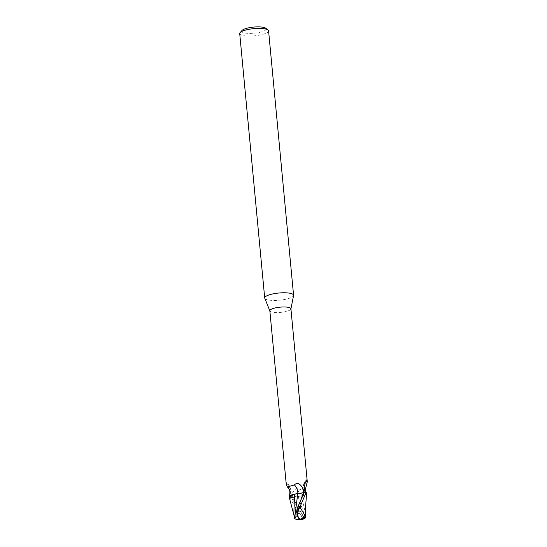 <?xml version="1.0" encoding="UTF-8"?>
<svg xmlns="http://www.w3.org/2000/svg" width="547" height="547" viewBox="0 0 547 547"><rect width="100%" height="100%" fill="white"/><g stroke="black" fill="none" stroke-linecap="round" stroke-linejoin="round"><path stroke-width="0.41" stroke-dasharray="2.73 2.05" d="M264.769 298.238A14.502 3.603 174.6 0 0 267.927 299.886A14.502 3.603 174.6 0 0 283.626 299.653A14.502 3.603 174.6 0 0 293.561 295.517M269.849 310.771A10.584 2.632 174.6 0 0 269.897 310.963A10.584 2.632 174.6 0 0 272.201 312.166A10.584 2.632 174.6 0 0 283.661 312.002A10.584 2.632 174.6 0 0 290.915 308.98A10.584 2.632 174.6 0 0 290.922 308.781M239.716 33.593A14.502 3.603 174.6 0 0 242.936 35.507A14.502 3.603 174.6 0 0 259.134 35.186A14.502 3.603 174.6 0 0 268.584 30.864M242.02 30.475A12.328 3.063 174.6 0 0 244.42 32.916A12.328 3.063 174.6 0 0 259.647 32.355A12.328 3.063 174.6 0 0 265.739 28.232M306.108 492.56L306.101 492.553A10.837 2.694 174.6 0 0 304.481 492.314A10.837 2.694 174.6 0 1 306.101 492.56L306.101 492.553M299.524 493.606L297.773 493.661M294.136 494.297L289.151 496.949L289.698 497.531A10.837 2.694 174.6 0 0 291.319 497.77L301.267 512.724L303.982 518.118L305.048 518.207M297.951 496.457A11.836 8.595 -146.2 0 1 299.92 489.558C297.048 487.746 294.594 488.868 292.57 492.929L291.387 497.702L292.385 497.291A4.677 1.162 174.6 0 1 297.951 496.457A9.333 2.318 174.6 0 0 300.282 496.136A9.333 2.318 174.6 0 0 306.525 493.736A9.333 2.318 174.6 0 0 306.498 492.97A9.333 2.318 174.6 0 0 306.17 492.669A10.584 2.632 174.6 0 0 306.088 492.649A10.584 2.632 174.6 0 0 304.405 492.389L304.399 492.348M305.588 492.061L306.081 492.573M289.274 496.348A9.333 2.318 174.6 0 0 289.219 496.464A9.333 2.318 174.6 0 0 289.63 497.414A10.584 2.632 174.6 0 0 289.712 497.435A10.584 2.632 174.6 0 0 291.387 497.702M286.143 483.083A11.227 10.031 99.7 0 1 290.115 497.025L290.689 496.067L290.594 492.423L286.532 483.179C286.163 482.263 286.033 482.235 286.143 483.083C286.033 482.235 286.163 482.263 286.532 483.179A11.795 10.53 99.7 0 1 290.594 492.423M304.214 487.179A11.795 8.567 -146.2 0 1 306.71 479.863M304.535 490.146A11.227 8.157 -146.2 0 1 305.684 481.934M305.438 489.1L299.92 489.558M291.025 497.893L301.253 495.91L306.525 493.736L306.505 492.888M295.517 493.948A9.333 2.318 174.6 0 1 297.848 493.626L297.848 493.626A4.677 1.162 174.6 0 0 303.414 492.792L304.405 492.389M301.541 519.65A9.415 2.851 46.1 0 0 298.594 511.794L297.575 510.645A10.872 2.708 -5.4 0 1 297.411 510.652L289.698 497.531A10.837 2.694 174.6 0 0 291.319 497.77L291.469 497.708M301.267 495.938L305.971 494.276L306.669 493.38L301.267 495.938L305.288 512.156L305.486 515.028M305.5 517.893L298.033 496.491L301.329 495.917L291.025 497.886L298.019 496.464M295.079 518.481L298.197 513.503A10.338 2.571 174.6 0 0 299.708 513.387A8.998 2.721 -133.9 0 1 301.267 519.37A8.998 2.721 -133.9 0 1 300.043 519.24A10.14 8.861 166.6 0 1 294.416 518.317L295.079 518.481A10.496 7.72 -79.2 0 0 297.26 519.383A10.496 7.72 -79.2 0 0 300.043 519.24A8.998 2.721 -133.9 0 1 300.023 519.233L300.214 519.513M294.436 518.672L294.416 518.317M297.575 510.645L299.708 513.387M298.197 513.503L297.411 510.652M293.848 513.264L294.512 518.412M289.732 497.551A10.872 2.708 174.6 0 0 291.298 497.777M292.385 497.291A16.342 11.87 -146.2 0 1 292.57 492.929M303.551 516.641L292.454 497.305M296.009 513.243L299.941 502.659M303.982 518.118L301.267 512.724M298.594 511.794A10.878 2.708 174.6 0 0 300.426 511.616M306.833 479.719C303.024 482.598 302.457 486.522 305.13 491.5M290.689 496.067C292.03 490.317 290.519 485.784 286.17 482.475M294.594 518.494A10.496 10.496 0 0 0 299.565 519.568M300.248 519.52A10.496 10.496 0 0 0 301.267 519.37M295.913 516.655C297 509.23 299.387 504.108 299.756 503.131L300.18 502.173M294.395 517.64L294.095 515.787M305.452 513.961L305.288 512.156"/><path stroke-width="0.82" d="M290.936 308.877L293.561 295.517A14.502 3.603 174.6 0 0 293.575 295.25A14.502 3.603 174.6 0 0 290.354 293.336A14.502 3.603 174.6 0 0 274.156 293.657A14.502 3.603 174.6 0 0 264.707 297.978A14.502 3.603 174.6 0 0 264.769 298.238L269.856 310.874M306.17 492.669L305.13 491.5L304.214 487.179L305.192 483.165L306.71 479.863L307.284 481.859L290.922 308.781A10.584 2.632 174.6 0 0 288.57 307.387A10.584 2.632 174.6 0 0 276.748 307.619A10.584 2.632 174.6 0 0 269.849 310.771L286.211 483.849L287.319 486.953L294.402 484.943C296.857 482.338 299.496 483.145 302.306 487.377L304.405 492.389M293.575 295.25L268.584 30.864A14.502 3.603 174.6 0 0 268.016 29.989A14.502 3.603 174.6 0 0 265.363 28.957A14.502 3.603 174.6 0 0 250.964 28.984A14.502 3.603 174.6 0 0 240.112 32.629A14.502 3.603 174.6 0 0 239.716 33.593L264.707 297.978M268.016 29.989L265.739 28.232A12.328 3.063 174.6 0 0 263.483 27.35A12.328 3.063 174.6 0 0 251.244 27.371A12.328 3.063 174.6 0 0 242.02 30.475L240.112 32.629M304.775 492.197L299.524 493.606M304.323 492.375L298.019 506.433L296.009 513.243L295.92 516.655L294.628 518.002L297.773 493.661L294.505 494.221L297.78 493.626L295.517 493.948A9.333 2.318 174.6 0 0 289.274 496.348L289.151 496.949L294.136 494.297M286.143 483.083L286.211 483.849M305.588 492.061A11.227 8.157 -146.2 0 1 304.535 490.146M305.684 481.934A11.227 8.157 -146.2 0 1 307.188 480.888M307.284 481.859L305.438 489.1C305.513 490.256 303.77 487.534 306.498 492.97M294.436 518.672A10.53 9.196 -13.4 0 0 300.214 519.513A9.415 5.19 -68.7 0 1 299.845 506.255L300.638 504.997A10.872 2.708 -5.4 0 1 300.802 504.99L306.067 492.532L306.669 493.373M297.773 493.661L303.339 492.792L297.78 493.626M297.848 493.626A11.836 10.571 99.7 0 0 294.402 484.943M289.219 496.464A9.333 2.318 174.6 0 0 289.213 496.464C290.519 492.17 289.883 489.004 287.319 486.953M295.517 493.948L294.539 494.214L293.848 513.264L294.361 518.488M294.546 494.18L289.274 496.348M306.204 492.621L306.669 493.38L305.595 506.064L305.486 515.028M304.857 515.411L300.583 508.163A10.338 2.571 174.6 0 0 299.072 508.279A8.998 4.957 111.3 0 0 300.324 519.151A8.998 4.957 111.3 0 0 300.344 519.158A10.14 10.12 -97 0 0 305.636 516.792L304.857 515.411A10.496 7.72 100.8 0 1 300.324 519.151M305.636 516.792L305.691 517.202A10.53 10.502 83 0 1 300.214 519.513L300.344 519.158M300.638 504.997L299.072 508.279M300.583 508.163L300.802 504.99M305.541 516.689L305.506 515.493M300.214 519.513A9.415 2.851 46.1 0 0 301.541 519.65A10.878 10.878 0 0 0 305.048 518.207L305.486 517.011L305.5 517.893M294.628 518.002L294.628 518.857L294.628 518.002M306.067 492.532A10.872 2.708 174.6 0 0 304.501 492.307M303.414 492.751A16.342 14.591 99.7 0 0 302.306 487.377M303.339 492.792L299.941 502.659M299.845 506.255A10.878 2.708 174.6 0 0 298.019 506.433M289.151 496.949L294.095 515.787M299.565 519.568A10.496 10.496 0 0 0 300.248 519.52M305.759 517.359L305.452 513.961"/></g></svg>
